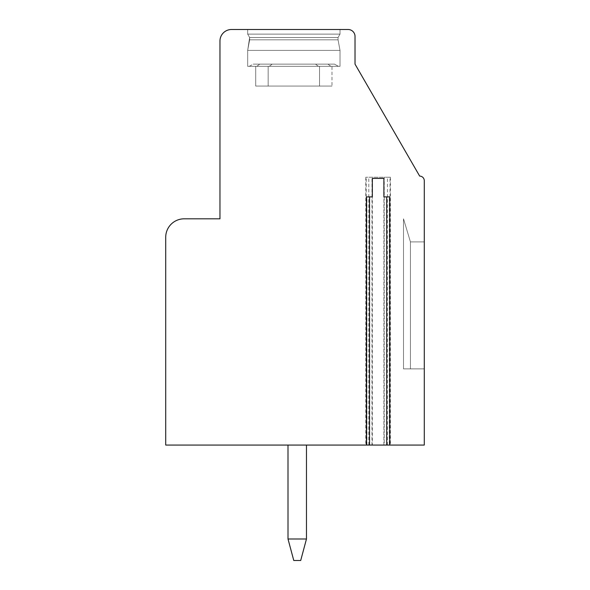 <?xml version="1.0" encoding="UTF-8"?>
<svg xmlns="http://www.w3.org/2000/svg" width="590" height="590" viewBox="0 0 590 590"><rect width="100%" height="100%" fill="white"/><g stroke="black" fill="none" stroke-linecap="round" stroke-linejoin="round"><path stroke-width="0.44" stroke-dasharray="2.95 2.21" d="M384.23 445.067L165.716 445.067L165.716 237.283A18.467 18.467 0 0 1 184.183 218.816L219.967 218.816L219.967 41.042A11.542 11.542 0 0 1 231.509 29.5L348.1 29.5A6.925 6.925 0 0 1 355.025 36.425L355.025 64.133L419.667 176.093A4.617 4.617 0 0 1 424.284 180.717L424.284 445.067L384.23 445.067L384.23 177.258L390.433 177.258L365.793 177.258L384.23 177.258M371.995 445.067L371.995 177.258M340.017 29.5L340.017 34.117L340.017 29.5L340.017 34.117L340.017 29.5L340.017 34.117L340.017 29.5L340.017 34.117L340.017 29.5L247.675 29.5L340.017 29.5L247.675 29.5L340.017 29.5L247.675 29.5L340.017 29.5L247.675 29.5L340.017 29.5L247.675 29.5L340.017 29.5L247.675 29.5L340.017 29.5L247.675 29.5L340.017 29.5L247.675 29.5L340.017 29.5L247.675 29.5L340.017 29.5L340.017 34.117L247.675 34.117L249.636 37.517L247.675 50.416L247.675 66.316L319.522 66.316L319.522 86.066L255.706 86.066L331.986 86.066L255.706 86.066L331.986 86.066L255.706 86.066L331.986 86.066L255.706 86.066L331.986 86.066L255.706 86.066L331.986 86.066L255.706 86.066L331.986 86.066L255.706 86.066L331.986 86.066L255.706 86.066L331.986 86.066L255.706 86.066L331.986 86.066L319.522 86.066L319.522 66.316L249.29 66.316L318.364 66.316L315.539 64.133L253.213 64.133L259.689 64.133L256.864 66.316L249.29 66.316L319.522 66.316L247.675 66.316L255.706 66.316L255.706 86.066L255.706 66.316L247.675 66.316L247.675 50.416L247.675 66.316L319.522 66.316L319.522 86.066L319.522 66.316L318.364 66.316L315.539 64.133L259.689 64.133L256.864 66.316L319.522 66.316L318.364 66.316L315.539 64.133L253.213 64.133L259.689 64.133L256.864 66.316L249.29 66.316L318.364 66.316L315.539 64.133L253.213 64.133L315.539 64.133L253.213 64.133L259.689 64.133L256.864 66.316L255.706 66.316L255.706 86.066L255.706 66.316L247.675 66.316L247.675 50.416L247.675 66.316L319.522 66.316L319.522 86.066L319.522 66.316L249.29 66.316L318.364 66.316L315.539 64.133L259.689 64.133L256.864 66.316L249.29 66.316L319.522 66.316L247.675 66.316L255.706 66.316L255.706 86.066L255.706 66.316L247.675 66.316L247.675 50.416L247.675 66.316L319.522 66.316L319.522 86.066L319.522 66.316L318.364 66.316L315.539 64.133L253.213 64.133L315.539 64.133L253.213 64.133L259.689 64.133L256.864 66.316L247.675 66.316L319.522 66.316L318.364 66.316L315.539 64.133L259.689 64.133L256.864 66.316L249.29 66.316L318.364 66.316L315.539 64.133L253.213 64.133L315.539 64.133L253.213 64.133L259.689 64.133L256.864 66.316L255.706 66.316L255.706 86.066L255.706 66.316L247.675 66.316L247.675 50.416L247.675 66.316L319.522 66.316L319.522 86.066M247.675 29.5L247.675 34.117L340.017 34.117L247.675 34.117L340.017 34.117L338.055 37.517L340.017 34.117L247.675 34.117L247.675 29.5L247.675 34.117L340.017 34.117L247.675 34.117L340.017 34.117L338.055 37.517L340.017 34.117L247.675 34.117L247.675 29.5L247.675 34.117L340.017 34.117L247.675 34.117L340.017 34.117L338.055 37.517L340.017 34.117L247.675 34.117L247.675 29.5L247.675 34.117L340.017 34.117L247.675 34.117L340.017 34.117L338.055 37.517L340.017 34.117L247.675 34.117L247.675 29.5L247.675 34.117L249.636 37.517L247.675 50.416L340.017 50.416L247.675 50.416L340.017 50.416L340.017 66.316L331.986 66.316L331.986 86.066M340.017 66.316L268.17 66.316L340.017 66.316L268.17 66.316L340.017 66.316L330.828 66.316L340.017 66.316L340.017 50.416L247.675 50.416L340.017 50.416L247.675 50.416L249.636 39.825L247.675 50.416L340.017 50.416L340.017 66.316L340.017 50.416L247.675 50.416L340.017 50.416L247.675 50.416L249.636 39.825L247.675 50.416L340.017 50.416L340.017 66.316L340.017 50.416L247.675 50.416L340.017 50.416L247.675 50.416L249.636 39.825L247.675 50.416L340.017 50.416L340.017 66.316L340.017 50.416L247.675 50.416L340.017 50.416L338.055 39.825L249.636 39.825L338.055 39.825L249.636 39.825L249.636 37.517L249.636 39.825L338.055 39.825L340.017 50.416L338.055 39.825L249.636 39.825L338.055 39.825L249.636 39.825L249.636 37.517L249.636 39.825L338.055 39.825L340.017 50.416L338.055 39.825L249.636 39.825L338.055 39.825L249.636 39.825L249.636 37.517L249.636 39.825L338.055 39.825L340.017 50.416L338.055 39.825L249.636 39.825L338.055 39.825L249.636 39.825L338.055 39.825L340.017 50.416L338.055 39.825L249.636 39.825L338.055 39.825L338.055 37.517L249.636 37.517L338.055 37.517L249.636 37.517L247.675 34.117L249.636 37.517L338.055 37.517L338.055 39.825L338.055 37.517L249.636 37.517L338.055 37.517L249.636 37.517L247.675 34.117L249.636 37.517L338.055 37.517L338.055 39.825L338.055 37.517L249.636 37.517L338.055 37.517L249.636 37.517L247.675 34.117L249.636 37.517L338.055 37.517L338.055 39.825L338.055 37.517L249.636 37.517L338.055 37.517L249.636 37.517L338.055 37.517L338.055 39.825L338.055 37.517L249.636 37.517L247.675 34.117L340.017 34.117L338.055 37.517L249.636 37.517L247.675 50.416L340.017 50.416L340.017 66.316L268.17 66.316L338.402 66.316L269.328 66.316L272.152 64.133L328.003 64.133L330.828 66.316L338.402 66.316L268.17 66.316L268.17 86.066L268.17 66.316L269.328 66.316L272.152 64.133L334.478 64.133L328.003 64.133L330.828 66.316L340.017 66.316L268.17 66.316L268.17 86.066L268.17 66.316L269.328 66.316L272.152 64.133L334.478 64.133L328.003 64.133L330.828 66.316L338.402 66.316L269.328 66.316L272.152 64.133L334.478 64.133L272.152 64.133L334.478 64.133L328.003 64.133L330.828 66.316L340.017 66.316L268.17 66.316L338.402 66.316L269.328 66.316L272.152 64.133L328.003 64.133L330.828 66.316L338.402 66.316L268.17 66.316L268.17 86.066L268.17 66.316L269.328 66.316L272.152 64.133L334.478 64.133L272.152 64.133L334.478 64.133L328.003 64.133L330.828 66.316L340.017 66.316L268.17 66.316L268.17 86.066L268.17 66.316L269.328 66.316L272.152 64.133L328.003 64.133L330.828 66.316L269.328 66.316L272.152 64.133L334.478 64.133L272.152 64.133L334.478 64.133L328.003 64.133L330.828 66.316L340.017 66.316L268.17 66.316L338.402 66.316L334.478 64.133L272.152 64.133L328.003 64.133L330.828 66.316L338.402 66.316L334.478 64.133L272.152 64.133L328.003 64.133M247.675 66.316L319.522 66.316M259.689 64.133L315.539 64.133L253.213 64.133L315.539 64.133L259.689 64.133L256.864 66.316M330.828 66.316L331.986 66.316M268.17 66.316L268.17 86.066M272.152 64.133L269.328 66.316M255.706 66.316L255.706 86.066M315.539 64.133L318.364 66.316M424.284 368.875L424.284 241.9L410.434 241.9L424.284 241.9L410.434 241.9L424.284 241.9L410.434 241.9L424.284 241.9L410.434 241.9L424.284 241.9L410.434 241.9L424.284 241.9L410.434 241.9L424.284 241.9L410.434 241.9L424.284 241.9L410.434 241.9L424.284 241.9L410.434 241.9L424.284 241.9L424.284 368.875L424.284 241.9L424.284 368.875L424.284 241.9L424.284 368.875L424.284 241.9L424.284 368.875L424.284 241.9L424.284 368.875L424.284 241.9L424.284 368.875L424.284 241.9L424.284 368.875L424.284 241.9L424.284 368.875L424.284 241.9L424.284 368.875L410.434 368.875L424.284 368.875L410.434 368.875L410.434 241.9L410.434 368.875L424.284 368.875L410.434 368.875L410.434 241.9L403.508 218.816L410.434 241.9L410.434 368.875L424.284 368.875L410.434 368.875L410.434 241.9L403.508 218.816L410.434 241.9L410.434 368.875L424.284 368.875L410.434 368.875L410.434 241.9L403.508 218.816L410.434 241.9L410.434 368.875L424.284 368.875L410.434 368.875L410.434 241.9L403.508 218.816L410.434 241.9L410.434 368.875L424.284 368.875L410.434 368.875L410.434 241.9L403.508 218.816L410.434 241.9L410.434 368.875L424.284 368.875L410.434 368.875L410.434 241.9L403.508 218.816L410.434 241.9L410.434 368.875L424.284 368.875L410.434 368.875L410.434 241.9L403.508 218.816L410.434 241.9L410.434 368.875L424.284 368.875M372.342 445.067L366.538 445.067L372.342 445.067L372.342 178.409L383.884 178.409L383.884 196.883L389.282 196.883L389.282 445.067L383.884 445.067L389.688 445.067M306.468 445.067L288.001 445.067L306.468 445.067L288.001 445.067L306.468 445.067L288.001 445.067L306.468 445.067L288.001 445.067L306.468 445.067L288.001 445.067L306.468 445.067L288.001 445.067L306.468 445.067L288.001 445.067L306.468 445.067L288.001 445.067L306.468 445.067L288.001 445.067L306.468 445.067L306.468 538.995L288.009 538.995L293.776 560.5L300.701 560.5L306.468 538.995L300.701 560.5L293.776 560.5L288.009 538.995L288.001 445.067L288.009 538.995L306.468 538.995L288.009 538.995L293.776 560.5L300.701 560.5L306.468 538.995L300.701 560.5L293.776 560.5L288.009 538.995L288.001 445.067L288.009 538.995L306.468 538.995L288.009 538.995L293.776 560.5L300.701 560.5L306.468 538.995L300.701 560.5L293.776 560.5L288.009 538.995L288.001 445.067L288.009 538.995L306.468 538.995L288.009 538.995L293.776 560.5L300.701 560.5L306.468 538.995L300.701 560.5L293.776 560.5L288.009 538.995L288.001 445.067L288.009 538.995L306.468 538.995L288.009 538.995L293.776 560.5L300.701 560.5L306.468 538.995L300.701 560.5L293.776 560.5L288.009 538.995L288.001 445.067L288.009 538.995L306.468 538.995L288.009 538.995L293.776 560.5L300.701 560.5L306.468 538.995L300.701 560.5L293.776 560.5L288.009 538.995L288.001 445.067L288.009 538.995L306.468 538.995L288.009 538.995L293.776 560.5L300.701 560.5L306.468 538.995L300.701 560.5L293.776 560.5L288.009 538.995L288.001 445.067L288.009 538.995L306.468 538.995L288.009 538.995L293.776 560.5L300.701 560.5L306.468 538.995L300.701 560.5L293.776 560.5L288.009 538.995L288.001 445.067L288.009 538.995L306.468 538.995L288.009 538.995L293.776 560.5L300.701 560.5L306.468 538.995L306.468 445.067L306.468 538.995M383.884 445.067L383.884 196.883M366.538 196.883L372.342 196.883M288.009 538.995L288.001 445.067M403.508 368.875L410.434 368.875L410.434 241.9L403.508 218.816L410.434 241.9L410.434 368.875L403.508 368.875L403.508 218.816L410.434 241.9L403.508 218.816L403.508 368.875L410.434 368.875L403.508 368.875L403.508 218.816L403.508 368.875L410.434 368.875L403.508 368.875L403.508 218.816L403.508 368.875L410.434 368.875L403.508 368.875L403.508 218.816L403.508 368.875L410.434 368.875L403.508 368.875L403.508 218.816L403.508 368.875L410.434 368.875L403.508 368.875L403.508 218.816L403.508 368.875L410.434 368.875L403.508 368.875L403.508 218.816L403.508 368.875L410.434 368.875L403.508 368.875L403.508 218.816L403.508 368.875L410.434 368.875L403.508 368.875L403.508 218.816L403.508 368.875M366.198 445.067L366.198 177.258M368.794 445.067L368.794 177.258M387.431 445.067L387.431 177.258M390.027 445.067L390.027 177.258M366.943 445.067L366.943 196.883M249.29 66.316L253.213 64.133M338.402 66.316L334.478 64.133M365.793 177.258L365.793 445.067M390.433 177.258L390.433 445.067"/><path stroke-width="0.89" d="M389.282 445.067L424.284 445.067L424.284 180.717A4.617 4.617 0 0 0 419.667 176.093L355.025 64.133L355.025 36.425A6.925 6.925 0 0 0 348.1 29.5L231.509 29.5A11.542 11.542 0 0 0 219.967 41.042L219.967 218.816L184.183 218.816A18.467 18.467 0 0 0 165.716 237.283L165.716 445.067L369.539 445.067L369.539 196.883L366.538 196.883L366.538 445.067M389.282 196.883L389.688 196.883L389.688 445.067L369.539 445.067M369.539 196.883L372.342 196.883L372.342 178.409L383.884 178.409L383.884 196.883L389.688 196.883M288.009 538.995L306.468 538.995L300.701 560.5L293.776 560.5L288.009 538.995L288.001 445.067M306.468 445.067L306.468 538.995M386.686 445.067L386.686 196.883"/></g></svg>
